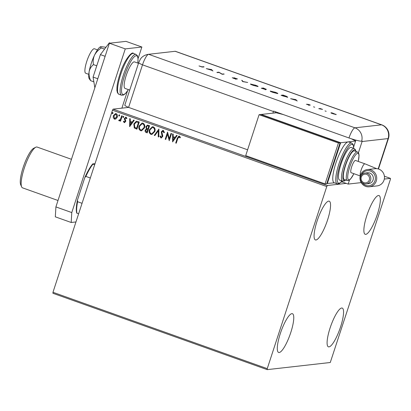 <?xml version="1.0" encoding="UTF-8"?>
<svg xmlns="http://www.w3.org/2000/svg" width="411" height="411" viewBox="0 0 411 411"><rect width="100%" height="100%" fill="white"/><g stroke="black" fill="none" stroke-linecap="round" stroke-linejoin="round"><path stroke-width="0.62" d="M377.365 214.331A20.571 4.783 -70.4 0 1 365.204 234.306A20.571 4.783 -70.4 0 1 366.853 215.523A20.571 4.783 -70.4 0 1 379.014 195.549A20.571 4.783 -70.4 0 1 377.365 214.331M290.788 332.489A20.571 4.783 -70.4 0 1 278.627 352.463A20.571 4.783 -70.4 0 1 280.276 333.681A20.571 4.783 -70.4 0 1 292.437 313.706A20.571 4.783 -70.4 0 1 290.788 332.489M327.567 219.962A20.571 4.783 -70.4 0 1 315.407 239.937A20.571 4.783 -70.4 0 1 317.056 221.154A20.571 4.783 -70.4 0 1 329.216 201.179A20.571 4.783 -70.4 0 1 327.567 219.962M340.585 326.858A20.571 4.783 -70.4 0 1 328.425 346.833A20.571 4.783 -70.4 0 1 330.074 328.05A20.571 4.783 -70.4 0 1 342.235 308.075A20.571 4.783 -70.4 0 1 340.585 326.858M247.607 149.804L128.592 107.394L142.504 64.84A10.83 1.192 -161.9 0 1 138.713 62.6L124.805 105.159A10.83 1.192 -161.9 0 0 128.592 107.394L113.102 109.146L327.372 185.505L326.76 186.558L112.491 110.199L52.973 292.288L267.248 368.646L267.191 369.638L330.264 362.507L390.393 179.366L390.45 178.374L384.306 179.068M267.191 369.638L52.916 293.279L52.973 292.288M346.185 183.378L327.372 185.505M390.45 178.374L384.393 176.216M116.164 118.774L114.443 119.123L113.287 117.752L113.374 115.707L115.476 113.616L116.21 113.708C117.428 114.489 117.793 115.619 117.289 117.099L116.164 118.774M119.329 120.151L120.459 119.293L121.702 115.768L122.237 115.959L120.526 121.194L119.991 120.998L120.243 120.233L119.031 120.762L118.687 120.438L119.123 119.971L119.575 120.161M119.339 120.798L118.687 120.438M124.374 121.949L125.119 121.425L125.15 120.906L124.353 119.2L124.446 118.332L126.064 117.222L126.932 118.322L126.465 118.697L125.915 117.885L124.985 118.491L125.756 120.726L125.663 121.594L124.199 122.601L123.408 121.492L123.87 121.153L124.61 121.959M125.638 117.166L126.064 117.222M126.578 118.681L125.725 117.849M124.595 122.653L123.408 121.492M137.628 121.445L139.242 122.016L136.899 129.177L134.279 127.955L133.827 123.983L136.324 121.245L137.628 121.445M149.568 125.699L147.225 132.861L146.244 132.512C145.206 132.08 144.867 131.294 145.227 130.164L146.373 128.874L145.874 126.65L147.472 125.108L149.568 125.699M158.913 129.028L158.8 136.981L158.22 136.776L158.307 130.744L154.839 135.573L154.259 135.363L158.913 129.028L154.259 135.363M171.022 133.344L171.557 133.534L169.219 140.696L167.488 134.12L165.746 139.457L165.212 139.267L167.549 132.106L169.281 138.671L171.022 133.344M180.085 137.855L179.15 136.858L177.809 138.44L176.247 143.203L175.718 143.013L177.295 138.178L178.862 136.051L179.386 136.118L180.429 137.413L179.977 137.865L178.955 136.822M326.76 186.558L267.248 368.646M172.599 141.903L172.625 133.914L173.206 134.125L173.17 136.673L175.122 137.366L176.586 135.327L177.167 135.532L172.599 141.903M163.989 132.732L163.29 131.15L161.811 132.029L162.751 135.512L162.669 136.704L160.881 137.932L159.936 136.241L160.501 135.949L161.127 137.197L162.124 136.539L161.282 131.828L162.828 130.349L163.378 130.415L164.431 132.537L163.876 132.743L162.843 131.114M161.343 137.988L160.881 137.932L159.936 136.241M161.127 137.197L161.466 137.228M154.819 131.53L151.859 134.495L150.94 134.387C149.244 133.292 148.756 131.715 149.465 129.66L152.399 126.727L153.36 126.845C155.024 127.939 155.507 129.501 154.819 131.53M144.492 127.852L141.533 130.811L140.613 130.708C138.918 129.609 138.43 128.037 139.139 125.982L142.072 123.048L143.033 123.166C144.698 124.261 145.181 125.823 144.492 127.852M129.691 126.609L129.717 118.625L130.297 118.83L130.261 121.379L132.208 122.077L133.673 120.033L134.253 120.243L129.691 126.609M123.762 117.068L123.125 117.505L122.874 116.75L123.511 116.313L123.762 117.068M123.29 117.525L122.874 116.75M119.668 115.609L119.026 116.046L118.779 115.291L119.416 114.854L119.668 115.609M119.195 116.066L118.779 115.291M112.989 113.225L112.352 113.667L112.1 112.912L112.742 112.47L112.989 113.225M112.522 113.688L112.1 112.912M112.491 110.199L113.102 109.146M176.262 143.156L175.718 143.013M175.826 142.997L177.408 138.163L178.919 136.046M172.62 141.857L172.733 133.955M176.663 135.353L175.122 137.366M173.118 140.156L174.762 138.009L173.159 137.49L173.118 140.156L174.654 138.019L173.159 137.49M169.214 140.644L167.488 134.12M165.761 139.411L165.212 139.267M165.32 139.257L167.647 132.142M171.12 133.38L169.281 138.671M163.29 131.15L162.9 131.109M161.4 137.978L160.994 137.916M160.049 136.226L160.506 135.99M161.24 137.187L162.124 136.539M162.237 136.529L162.104 135.502M162.217 135.486L161.677 134.551M161.79 134.541L161.282 131.828M161.389 131.818L162.884 130.344M158.8 136.93L158.22 136.776M158.327 136.765L158.307 130.744M154.87 135.532L154.372 135.353M151.916 134.484L150.94 134.387M151.053 134.376C149.357 133.277 148.864 131.705 149.573 129.65L149.465 129.66M149.573 129.65L152.455 126.722M151.931 133.719L154.392 131.33C154.952 129.712 154.567 128.458 153.246 127.574L152.394 127.492M150 129.855C149.44 131.484 149.825 132.748 151.156 133.642L151.875 133.724L154.284 131.345C154.839 129.722 154.459 128.468 153.139 127.585L152.337 127.497L150 129.855M147.241 132.815L146.357 132.496C145.319 132.065 144.975 131.284 145.335 130.153L145.227 130.164M145.335 130.153L146.373 128.874M146.486 128.859L145.874 126.65M145.987 126.639L147.523 125.103M148.294 126.013L147.4 125.884L146.408 126.845L146.83 128.422L147.924 128.905L148.905 126.228L147.457 125.879M147.523 129.532L146.681 129.414L145.761 130.344L146.378 131.736L146.933 131.936L147.796 129.624L146.737 129.408M147.796 129.624L147.41 129.542M146.933 131.936L147.683 129.64M148.905 126.228L148.181 126.023M147.924 128.905L148.792 126.244M141.59 130.806L140.613 130.708M140.721 130.693C139.031 129.599 138.538 128.021 139.247 125.972L139.139 125.982M139.247 125.972L142.129 123.043M141.605 130.04L144.066 127.651C144.626 126.033 144.24 124.78 142.92 123.891L142.067 123.809M139.673 126.172C139.113 127.8 139.499 129.064 140.829 129.963L141.548 130.046L143.958 127.662C144.513 126.043 144.133 124.79 142.807 123.906L142.011 123.819L139.673 126.172M136.914 129.131L134.279 127.955M134.392 127.944L133.827 123.983M133.94 123.973L136.38 121.24M136.606 128.253L138.579 122.55L136.406 122.031L134.361 124.179L134.782 127.379L136.606 128.253L138.466 122.56L136.406 122.031M129.825 118.661L129.599 126.578M133.755 120.063L132.208 122.077M130.21 124.867L131.854 122.714L130.246 122.195L130.21 124.867L131.741 122.73L130.246 122.195M123.521 121.476L123.886 121.209M124.487 121.933L125.119 121.425M125.232 121.415L125.15 120.906M125.257 120.896L124.353 119.2M124.466 119.19L124.446 118.332M124.554 118.317L126.177 117.207M124.651 122.642L124.307 122.591M122.981 116.734L123.624 116.298M120.541 121.142L119.991 120.998M120.104 120.988L120.243 120.233M118.794 120.423L119.169 120.027M119.442 120.135L120.459 119.293M120.567 119.282L121.8 115.804M118.887 115.275L119.529 114.839M115.224 119.205L114.443 119.123M114.551 119.113L113.287 117.752M113.395 117.736L113.374 115.707M113.482 115.691L115.527 113.611M114.761 118.471L116.868 116.894L116.113 114.34L115.542 114.289M115.198 118.532L114.654 118.481L116.76 116.909L116.005 114.35L115.491 114.294L113.909 115.892L114.654 118.481M112.213 112.897L112.85 112.46M90.328 178.004L85.853 176.411L84.8 177.603A28.585 6.643 -70.4 0 1 92.742 163.897L95.023 163.64M78.609 213.859L76.698 212.996A28.585 6.643 -70.4 0 1 77.448 200.106L84.8 177.603M77.448 200.106L77.581 201.719A29.232 6.797 109.6 0 0 76.914 213.252M82.056 203.311L77.581 201.719M92.742 163.897L92.963 164.148A29.232 6.797 109.6 0 0 85.853 176.411M94.658 164.754L92.963 164.148M21.639 186.861L20.704 184.745A19.923 4.634 -70.4 0 1 23.155 167.467A19.923 4.634 -70.4 0 1 33.692 148.294L35.757 147.246A21.655 5.035 109.6 0 0 24.295 168.084A21.655 5.035 109.6 0 0 21.639 186.861A21.655 5.035 109.6 0 0 22.559 187.858L58.002 200.486M71.463 159.304L37.098 147.056A21.655 5.035 109.6 0 0 35.757 147.246M88.776 74.34L85.735 73.256A12.993 3.021 -70.4 0 1 86.772 61.393A12.993 3.021 -70.4 0 1 94.453 48.775L97.499 49.865M129.732 90.086L125.047 88.416A14.077 3.273 -70.4 0 1 126.177 75.562A14.077 3.273 -70.4 0 1 134.5 61.897L138.481 63.315M138.086 58.588L141.867 47.018L125.268 48.894L71.771 212.569L71.195 222.485L75.963 221.945M121.887 108.155L127.502 90.97M71.195 222.485L55.326 216.828L55.901 206.913L71.771 212.569M141.867 47.018L125.997 41.362L109.398 43.237L55.901 206.913M125.268 48.894L109.398 43.237M94.843 87.764L93.076 77.073L100.407 54.632L105.124 56.312M93.076 77.073L97.787 78.753M100.407 54.632L109.331 42.816L110.251 43.14M93.461 64.614C92.86 61.445 93.199 58.321 94.489 55.244A17.324 4.028 -70.4 0 0 89.141 71.612A17.324 4.028 -70.4 0 0 89.192 78.712L90.672 80.695C89.285 77.592 88.776 74.566 89.141 71.612C89.788 68.76 91.227 66.428 93.461 64.614L96.76 65.791M90.672 80.695L93.78 81.804M100.649 46.715A17.324 4.028 -70.4 0 0 100.587 46.736A17.324 4.028 -70.4 0 0 94.489 55.244C96.056 52.289 98.347 49.865 101.368 47.959L104.584 49.104M101.368 47.959C100.341 47.229 100.217 46.787 100.998 46.628L105.966 47.275M100.587 46.736L100.998 46.628M175.173 51.293A10.83 2.517 -70.4 0 1 175.194 51.293L174.86 51.324A10.83 10.465 -96.5 0 1 175.173 51.293A10.83 2.517 -70.4 0 1 175.461 51.324L381.798 124.857A10.83 2.517 -70.4 0 0 381.506 124.826L175.173 51.293L148.612 54.298L175.173 51.293M128.592 107.394L142.504 64.84A10.83 2.517 -70.4 0 1 148.612 54.298A10.83 10.465 -96.5 0 0 148.299 54.329L174.86 51.324M325.024 110.903L325.45 111.093M325.733 111.186L326.19 111.283M313.542 106.809L313.968 107.004M314.251 107.091L314.708 107.189M295.853 99.626L297.21 101.019L296.131 100.341L290.623 98.671L295.853 99.626L295.75 99.94M270.33 91.211L275.026 92.182C277.235 92.994 278.129 93.467 277.702 93.61L273.048 92.429C270.87 91.632 269.986 91.16 270.397 91.011L270.248 91.078M250.566 84.168L255.262 85.139C257.476 85.95 258.365 86.428 257.938 86.567L253.284 85.385C251.106 84.589 250.222 84.116 250.633 83.967L250.484 84.034M233.931 78.491L232.241 77.689L235.816 78.917L233.844 77.715L237.532 78.974L234.476 77.936L236.438 79.138L233.931 78.491M234.476 77.936L234.645 78.244M211.547 69.582L212.903 70.975L211.819 70.296L206.317 68.627L211.547 69.582L211.444 69.896M202.155 66.839L203.445 66.695L204.067 66.916L202.762 67.065L199.011 65.94L202.094 67.039M217.532 72.624L216.91 72.403L218.847 72.182L222.043 74.037L224.19 74.088L222.253 74.304L219.053 72.454L217.532 72.624M242.726 81.604L241.725 80.335L243.184 81.573L247.689 82.462L242.726 81.604M261.334 88.231L263.271 88.016L266.354 89.336L265.136 89.1L265.979 89.629L261.334 88.231M283.251 96.046L281.098 95.275L283.035 95.059L286.57 96.349L287.741 97.201L283.251 96.046M309.195 104.61L310.29 105.098L308.168 104.42L309.524 105.226L306.37 104.204L308.892 105.005L307.541 104.199L309.17 104.687M318.756 108.694L320.169 108.535L322.553 109.398L318.756 108.694M332.139 112.902L336.198 114.582L332.843 113.729L330.942 112.712L332.109 112.994M335.91 114.571L336.003 114.279L336.198 114.582M341.151 182.083L342.219 181.965L342.491 181.117L342.219 181.965L348.168 184.087L349.494 180.023M361.187 182.612L348.168 184.087M358.413 152.738L362.081 141.528A10.83 10.465 83.5 0 0 362.204 141.117L361.649 141.179A10.82 1.187 -161.9 0 1 348.975 137.962L273.582 111.093A10.83 2.517 109.6 0 0 273.449 111.504L272.909 113.138M275.411 111.746A10.83 2.517 109.6 0 0 274.851 112.922M273.449 111.504L142.504 64.84A10.83 2.517 -70.4 0 1 148.612 54.298L354.95 127.826L381.506 124.826A10.83 10.465 -96.5 0 1 388.082 138.589L362.081 141.528M355.89 140.13L353.696 146.85L355.592 141.045L348.122 141.893A21.655 5.035 109.6 0 0 335.9 162.977A21.655 5.035 109.6 0 0 334.164 182.746L337.143 183.809A21.655 5.035 -70.4 0 1 338.88 164.035A21.655 5.035 -70.4 0 1 351.682 143.013L348.703 141.949A21.655 5.035 109.6 0 0 348.122 141.893L340.652 142.735L261.293 114.453L276.233 112.763L283.333 114.566M203.347 66.998L203.445 66.695M211.516 69.973L211.634 69.613M211.691 70.158L211.208 69.639L209.209 69.274L211.665 70.24M218.75 72.485L218.847 72.182M223.466 74.17L223.563 73.867M242.228 80.972L242.392 80.577M242.259 80.982L242.757 81.614M253.428 85.437L257.317 86.346L255.097 85.169L251.255 84.188L251.008 84.651M251.255 84.188C250.946 84.317 251.676 84.702 253.459 85.354M263.174 88.319L263.271 88.016M265.686 89.244L263.698 88.257L263.076 88.329L265.768 89.1L265.634 89.506M265.311 89.541L262.876 88.35L262.156 88.432L265.403 89.387L265.27 89.798M273.192 92.48L277.081 93.389C277.394 93.266 276.654 92.871 274.861 92.213L271.019 91.232L270.772 91.694M271.019 91.232C270.705 91.36 271.44 91.745 273.223 92.398M282.938 95.362L283.035 95.059M287.058 97.15L286.025 96.241L283.462 95.301L281.92 95.475L287.248 96.919L287.114 97.33M295.828 100.017L295.946 99.657M295.997 100.202L295.514 99.683L293.516 99.318L295.971 100.284M320.071 108.843L320.169 108.535M332.992 113.78L335.571 114.361L331.564 112.933L331.353 113.374M331.564 112.933L333.018 113.708M362.106 182.566A7.578 7.326 -96.5 0 0 375.012 180.681A7.578 7.326 -96.5 0 0 370.624 171.125A7.578 7.326 -96.5 0 0 361.284 175.286M376.281 181.004A8.662 8.369 83.5 0 1 369.319 186.784A8.662 8.369 83.5 0 1 360.411 175.348A8.662 8.369 83.5 0 1 367.372 169.568A8.662 8.369 83.5 0 1 376.281 181.004M361.295 177.09A4.372 4.223 -96.5 0 0 363.951 182.648A4.372 4.223 -96.5 0 0 369.309 179.946A4.372 4.223 -96.5 0 0 366.653 174.387A4.372 4.223 -96.5 0 0 361.295 177.09M370.578 180.27A5.456 5.271 83.5 0 1 366.191 183.907A5.456 5.271 83.5 0 1 360.581 176.709A5.456 5.271 83.5 0 1 364.968 173.067A5.456 5.271 83.5 0 1 370.578 180.27M369.319 186.784L377.067 185.906A8.662 8.369 -96.5 0 0 384.028 180.126A8.662 8.369 -96.5 0 0 375.12 168.69L367.372 169.568M366.191 183.907L368.682 183.625A5.456 5.271 -96.5 0 0 373.065 179.987A5.456 5.271 -96.5 0 0 367.455 172.784L364.968 173.067M360.236 175.949L351.158 172.712A6.499 1.51 -70.4 0 1 351.795 166.429A6.499 1.51 -70.4 0 1 355.345 160.454A6.499 1.51 -70.4 0 1 355.52 160.47L364.947 163.83A6.499 1.51 -70.4 0 0 364.773 163.814A6.499 1.51 -70.4 0 0 361.105 170.139A6.499 1.51 -70.4 0 0 360.293 175.733M345.497 165.618A15.161 3.524 109.6 0 0 344.284 179.458L347.259 180.516A15.161 3.524 -70.4 0 1 348.471 166.676A15.161 3.524 -70.4 0 1 357.436 151.957L354.462 150.899A15.161 3.524 109.6 0 0 345.497 165.618M340.976 164.266A17.324 4.028 109.6 0 0 339.589 180.085L342.563 181.143A17.324 4.028 -70.4 0 1 343.95 165.325A17.324 4.028 -70.4 0 1 354.195 148.505L351.22 147.446A17.324 4.028 109.6 0 0 340.976 164.266M334.436 182.844L326.802 183.486M327.279 183.655L340.652 142.735M351.39 138.784L355.592 141.045M259.079 114.705L245.706 155.62L325.065 183.902L326.724 183.717L340.097 142.797L260.738 114.515L259.079 114.705L338.438 142.987L340.097 142.797M325.065 183.902L338.438 142.987M118.933 94.283L117.484 92.876L116.919 90.461L116.981 87.086C117.341 83.392 118.317 79.076 119.92 74.139C124.312 59.338 132.542 50.717 133.472 53.487A21.655 5.035 109.6 0 0 120.67 74.509A21.655 5.035 109.6 0 0 118.933 94.283L121.512 95.203A21.655 5.035 -70.4 0 1 123.249 75.429A21.655 5.035 -70.4 0 1 136.051 54.406L137.505 55.819L138.06 58.198L137.834 63.089M137.783 63.068A20.571 4.783 109.6 0 0 134.15 56.893A20.571 4.783 109.6 0 0 124.518 75.752A20.571 4.783 109.6 0 0 121.8 93.045A20.571 4.783 109.6 0 0 128.335 89.588M378.166 168.926L388.082 138.589A10.83 1.192 18.1 0 0 388.457 138.42A10.83 10.83 0 0 0 381.798 124.857M348.975 137.962A10.83 2.517 -70.4 0 1 354.95 127.826A10.83 10.465 -96.5 0 1 361.649 141.179M353.65 148.309A20.571 4.783 109.6 0 0 348.882 146.465A20.571 4.783 109.6 0 0 340.149 164.359A20.571 4.783 109.6 0 0 342.019 180.948M355.736 151.356A16.24 3.776 109.6 0 0 345.219 165.648A16.24 3.776 109.6 0 0 345.559 179.91M358.253 161.446A14.077 3.273 109.6 0 0 356.959 153.591A14.077 3.273 109.6 0 0 349.74 167A14.077 3.273 109.6 0 0 348.132 179.427A14.077 3.273 109.6 0 0 353.892 173.683M133.472 53.487L136.051 54.406M128.386 89.603L125.499 93.503L123.547 95.018L121.512 95.203M148.299 54.329C142.941 55.244 140.814 58.424 140.336 59.235L138.713 62.6M378.454 169.013L388.457 138.42M235.852 78.897L235.719 79.308M234.44 77.956L234.306 78.367M308.142 104.43L308.009 104.841M308.923 104.99L308.789 105.401M337.143 183.809L339.152 183.635L342.106 180.979M342.563 181.143L344.48 180.922L345.728 179.972M347.259 180.516L349.109 180.275L350.64 178.949L353.928 173.699M358.289 161.461L359.065 155.296L358.721 153.329L357.436 151.957M355.905 151.412L355.541 149.902L354.195 148.505M353.737 148.34L353.131 144.425L351.682 143.013M376.702 168.669L364.947 163.83"/></g></svg>
